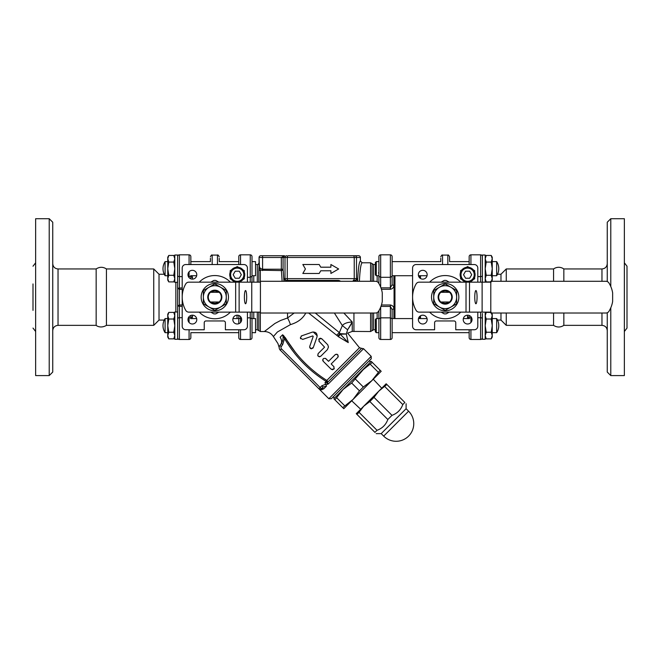 <?xml version="1.0" encoding="UTF-8"?>
<svg xmlns="http://www.w3.org/2000/svg" width="660" height="660" viewBox="0 0 660 660"><rect width="100%" height="100%" fill="white"/><g stroke="black" fill="none" stroke-linecap="round" stroke-linejoin="round"><path stroke-width="0.99" d="M563.838 313.013L563.838 325.355C560.414 327.55 556.982 327.55 553.558 325.355L553.558 313.013M553.558 281.292L553.558 268.95L554.491 268.364C557.131 267.011 559.812 266.945 562.518 268.166L563.838 268.95L563.838 281.292M106.442 325.355C101.013 328.573 96.83 326.065 96.162 325.355L96.162 268.95C99.586 266.755 103.009 266.755 106.442 268.95L106.442 325.355L153.739 325.355L159.027 320.067L159.027 274.238L164.257 274.238M238.788 261.624L219.219 261.624L238.788 261.624L238.788 264.545L238.788 256.6A1.766 1.766 0 0 1 240.545 254.834L250.239 254.834A1.766 1.766 0 0 1 252.004 256.6L252.004 282.166L252.004 256.6M168.779 281.902L167.755 280.129L167.755 257.218L168.779 255.445L167.755 258.753L168.779 262.061L167.755 268.67L168.779 275.286L167.755 278.594L168.779 281.902L173.778 281.902L174.801 278.594L173.778 275.286L174.801 268.67L173.778 262.061L174.801 258.753L173.778 255.445L168.779 255.445M168.779 275.286L173.778 275.286M168.779 262.061L173.778 262.061M167.755 337.087L168.779 338.861L167.755 337.087L167.755 314.176L168.779 312.403L167.755 315.711L168.779 319.019L167.755 325.636L168.779 332.244L167.755 335.552L168.779 338.861L173.778 338.861L174.801 335.552L173.778 332.244L174.801 325.636L173.778 319.019L174.801 315.711L173.778 312.403L168.779 312.403M168.779 332.244L173.778 332.244M168.779 319.019L173.778 319.019M238.788 318.582L238.788 323.713L238.788 318.582L232.955 318.582M238.788 331.526L238.788 337.705L238.788 329.761L238.788 332.681L190.839 332.681M491.221 281.902L492.244 278.594L491.221 275.286L492.244 268.67L491.221 262.061L492.244 258.753L491.221 255.445L492.244 257.218L492.244 280.129L491.576 281.292M492.244 257.218L491.221 255.445L486.222 255.445L485.199 258.753L486.222 262.061L485.199 268.67L486.222 275.286L485.199 278.594L486.222 281.902L490.801 281.902M491.221 275.286L486.222 275.286M491.221 262.061L486.222 262.061M392.131 275.723L392.131 261.624L392.131 275.723L412.574 275.723M392.131 325.636L392.131 318.582L392.131 332.681L469.161 332.681M492.244 335.552L492.244 337.087L491.221 338.861L492.244 335.552L491.221 332.244L492.244 325.636L492.244 335.552M491.576 313.013L492.244 314.176L492.244 325.636L491.221 319.019L492.244 315.711L491.221 312.403M490.801 312.403L486.222 312.403L485.199 315.711L486.222 319.019L485.199 325.636L486.222 332.244L485.199 335.552L486.222 338.861L491.221 338.861L492.244 337.087M491.221 332.244L486.222 332.244M491.221 319.019L486.222 319.019M182.201 287.884L177.623 288.23L177.623 255.016L174.801 255.016L174.801 282.332L177.623 282.332M174.801 311.974L174.801 339.289L177.623 339.289L177.623 311.974L174.801 311.974M482.377 282.166L482.377 255.016L485.199 255.016L485.199 282.166M482.377 313.475L482.377 339.289L485.199 339.289L485.199 312.139M445.186 283.495A13.662 13.662 0 0 0 433.356 303.979A13.662 13.662 0 0 0 457.017 303.979A13.662 13.662 0 0 0 445.186 283.495M419.174 282.166L466.026 282.166L466.026 312.139L419.174 312.139A3.523 3.523 0 0 1 416.122 310.373A26.441 26.441 0 0 1 416.122 283.932A3.523 3.523 0 0 1 419.174 282.166M461.901 279.56L460.573 278.792L460.573 277.25M474.672 277.25L474.672 278.792L473.335 279.56M460.573 272.184L460.573 270.649L461.901 269.874M473.335 269.874L474.672 270.649L474.672 272.184M466.29 267.349L467.618 266.574L468.955 267.349M477.799 312.139L477.799 326.238A3.523 3.523 0 0 1 474.268 329.761L455.763 329.761L455.763 322.707A1.766 1.766 0 0 0 453.997 320.95L436.376 320.95A1.766 1.766 0 0 0 434.61 322.707L434.61 329.761L416.105 329.761A3.523 3.523 0 0 1 412.574 326.238L412.574 268.067A3.523 3.523 0 0 1 416.105 264.545L474.268 264.545A3.523 3.523 0 0 1 477.799 268.067L477.799 282.166M429.635 282.166A21.59 21.59 0 0 1 460.738 282.166M460.738 312.139A21.59 21.59 0 0 1 429.635 312.139M422.755 279.122A4.405 4.405 0 0 1 418.935 272.514A4.405 4.405 0 0 1 426.566 272.514A4.405 4.405 0 0 1 422.755 279.122M427.16 319.588A4.405 4.405 0 0 1 420.552 323.4A4.405 4.405 0 0 1 420.552 315.769A4.405 4.405 0 0 1 427.16 319.588M467.618 315.183A4.405 4.405 0 0 1 471.438 321.791A4.405 4.405 0 0 1 463.807 321.791A4.405 4.405 0 0 1 467.618 315.183M468.385 282.166A7.491 7.491 0 0 0 475.109 274.717A7.491 7.491 0 0 0 467.874 267.234A7.491 7.491 0 0 0 460.144 274.205A7.491 7.491 0 0 0 466.859 282.166M465.589 271.194L469.656 271.194L471.694 274.717L469.656 278.239L465.589 278.239L463.551 274.717L465.589 271.194M449.592 261.005L449.592 256.864C448.792 255.214 448.206 254.62 447.827 255.098L447.827 264.545M440.781 261.005L440.781 258.299M450.31 292.306L449.551 292.306A6.526 6.526 0 0 1 449.551 302L450.31 302A7.054 7.054 0 0 0 450.31 292.306M440.822 302A6.526 6.526 0 0 1 440.822 292.306L440.063 292.306A7.054 7.054 0 0 0 440.063 302L449.551 302M449.551 292.306L440.822 292.306M441.169 282.166L444.172 280.442A16.747 16.747 0 0 1 446.201 280.442L449.204 282.166M449.204 312.139L446.201 313.863A16.747 16.747 0 0 1 444.172 313.863L441.169 312.139M490.801 282.166L482.122 282.166L482.122 312.139L490.801 312.139M477.064 297.149A6.608 1.147 90 0 1 475.909 303.765A6.608 1.147 90 0 1 474.763 297.149A6.608 1.147 90 0 1 475.909 290.54A6.608 1.147 90 0 1 477.064 297.149M482.122 312.139L469.499 312.139L469.499 282.166L482.122 282.166M466.026 312.139L469.499 312.139M605.921 313.013L490.801 313.013L490.801 281.292L605.921 281.292A3.523 3.523 0 0 1 608.908 282.942A26.788 26.788 0 0 1 612.637 292.842L612.637 301.463A26.788 26.788 0 0 1 608.908 311.363A3.523 3.523 0 0 1 605.921 313.013M469.499 282.166L466.026 282.166M456.646 297.149L456.646 303.765L445.186 310.382L433.727 303.765L433.727 290.54L445.186 283.924L456.646 290.54L456.646 297.149A11.459 11.459 0 0 0 439.461 287.232A11.459 11.459 0 0 0 439.461 307.073A11.459 11.459 0 0 0 456.646 297.149M441.49 292.306A6.097 6.097 0 0 1 448.882 292.306M450.202 292.306A6.98 6.98 0 0 0 440.17 292.306M440.17 302A6.98 6.98 0 0 0 450.202 302M448.882 302A6.097 6.097 0 0 1 441.49 302M419.628 275.723L419.628 277.827M419.628 316.478L419.628 318.582M394.952 318.582L394.952 275.723M420.511 318.582L420.511 315.793M420.511 278.512L420.511 275.723M553.558 325.355L506.261 325.355L506.261 313.013M506.261 281.292L506.261 268.95L553.558 268.95M469.161 317.963L469.161 315.455M467.849 318.491L467.395 316.99A1.766 1.073 180 0 1 469.161 318.062M469.161 337.705L469.161 329.761L469.161 337.705A1.766 1.766 0 0 0 470.918 339.471A1.766 1.766 0 0 1 469.161 337.705M467.395 315.183L467.907 318.582M480.612 312.139L480.612 339.471L470.918 339.471L470.918 329.761M477.799 276.606L480.612 276.606L480.612 254.834A1.766 1.766 0 0 1 482.377 256.6A1.766 1.766 0 0 0 480.612 254.834L470.918 254.834A1.766 1.766 0 0 0 469.161 256.6L469.161 264.545L469.161 256.6M480.612 339.471A1.766 1.766 0 0 0 482.377 337.705M497.508 320.067L500.973 320.067L500.973 313.013M500.973 281.292L500.973 274.238L497.508 274.238M500.973 320.067L506.261 325.355M607.258 312.749L607.258 372.067L610.78 375.589L610.78 307.783M610.78 286.522L610.78 218.716L607.258 222.238L607.258 281.556M624.36 262.804L627 266.219L627 328.086L624.36 331.501M610.78 375.589L624.36 375.589L624.36 218.716L610.78 218.716M33 310.373L33 283.932M49.219 218.716L49.219 375.589L35.64 375.589L35.64 218.716L49.219 218.716L52.742 222.238L52.742 372.067L49.219 375.589M159.027 274.238L153.739 268.95L153.739 325.355M190.839 317.963L190.839 315.455M190.839 333.3L190.839 337.705L190.839 333.3M190.839 276.342L190.839 278.85M190.839 264.545L190.839 256.6L190.839 264.545M177.68 288.502L177.623 313.475M192.605 279.122L192.093 275.723M192.093 318.582L192.605 315.183M177.664 288.148L179.388 289.319L179.388 254.834L189.082 254.834A1.766 1.766 0 0 1 190.839 256.6A1.766 1.766 0 0 0 189.082 254.834L189.082 264.545M177.623 318.706A1.766 1.015 180 0 1 179.388 317.699L179.388 339.471A1.766 1.766 0 0 1 177.623 337.705A1.766 1.766 0 0 0 179.388 339.471L189.082 339.471A1.766 1.766 0 0 0 190.839 337.705A1.766 1.766 0 0 1 189.082 339.471A1.766 1.766 0 0 0 190.839 337.705M179.388 254.834A1.766 1.766 0 0 0 177.623 256.6A1.766 1.766 0 0 1 179.388 254.834L189.082 254.834A1.766 1.766 0 0 1 190.839 256.6M182.201 304.986L179.388 304.986L177.68 305.803M192.605 277.315A1.766 1.073 -0 0 1 190.839 276.243M177.623 306.075L182.201 306.421M190.839 318.062A1.766 1.073 180 0 1 192.605 316.99M220.539 287.232A11.459 11.459 0 0 0 203.354 297.149A11.459 11.459 0 0 0 220.539 307.073A11.459 11.459 0 0 0 220.539 287.232L226.273 290.54L226.273 303.765L214.813 310.382L203.354 303.765L203.354 290.54L214.813 283.924L220.539 287.232M209.797 302A6.98 6.98 0 0 0 219.829 302M219.829 292.306A6.98 6.98 0 0 0 209.797 292.306M218.51 302A6.097 6.097 0 0 1 211.118 302M211.118 292.306A6.097 6.097 0 0 1 218.51 292.306M219.937 302A7.054 7.054 0 0 0 219.937 292.306L209.69 292.306A7.054 7.054 0 0 0 209.69 302L219.937 302M235.653 312.139L188.801 312.139A3.523 3.523 0 0 1 185.749 310.373A26.441 26.441 0 0 1 185.749 283.932A3.523 3.523 0 0 1 188.801 282.166L235.653 282.166L235.653 312.139L239.126 312.139L239.126 282.166L235.653 282.166M239.126 282.166L251.749 282.166L251.749 312.139L239.126 312.139M260.428 282.166L251.749 282.166M246.683 297.149A6.608 1.147 90 0 1 245.536 303.765A6.608 1.147 90 0 1 244.39 297.149A6.608 1.147 90 0 1 245.536 290.54A6.608 1.147 90 0 1 246.683 297.149M375.54 281.292A3.523 3.523 0 0 1 378.535 282.942A26.788 26.788 0 0 1 382.264 292.842L382.264 301.463A26.788 26.788 0 0 1 378.535 311.363A3.523 3.523 0 0 1 375.54 313.013L260.428 313.013L260.428 281.292L375.54 281.292M251.749 312.139L260.428 312.139M218.831 312.139L215.828 313.863A16.747 16.747 0 0 1 213.799 313.863L210.796 312.139M210.796 282.166L213.799 280.442A16.747 16.747 0 0 1 215.828 280.442L218.831 282.166M210.449 302A6.526 6.526 0 0 1 210.449 292.306M219.178 292.306A6.526 6.526 0 0 1 219.178 302M210.408 258.299L210.408 261.005M219.219 261.005L219.219 258.299M247.426 312.139L247.426 326.238A3.523 3.523 0 0 1 243.895 329.761L225.39 329.761L225.39 322.707A1.766 1.766 0 0 0 223.624 320.95L206.002 320.95A1.766 1.766 0 0 0 204.237 322.707L204.237 329.761L185.732 329.761A3.523 3.523 0 0 1 182.201 326.238L182.201 268.067A3.523 3.523 0 0 1 185.732 264.545L243.895 264.545A3.523 3.523 0 0 1 247.426 268.067L247.426 282.166M237.245 315.183A4.405 4.405 0 0 1 241.065 321.791A4.405 4.405 0 0 1 233.434 321.791A4.405 4.405 0 0 1 237.245 315.183M196.787 319.588A4.405 4.405 0 0 1 190.179 323.4A4.405 4.405 0 0 1 190.179 315.769A4.405 4.405 0 0 1 196.787 319.588M192.382 279.122A4.405 4.405 0 0 1 188.562 272.514A4.405 4.405 0 0 1 196.193 272.514A4.405 4.405 0 0 1 192.382 279.122M199.262 282.166A21.59 21.59 0 0 1 230.365 282.166M230.365 312.139A21.59 21.59 0 0 1 199.262 312.139M241.321 274.717L239.283 278.239L235.216 278.239L233.178 274.717L235.216 271.194L239.283 271.194L241.321 274.717M238.012 282.166A7.491 7.491 0 0 0 244.736 274.717A7.491 7.491 0 0 0 237.501 267.234A7.491 7.491 0 0 0 229.771 274.205A7.491 7.491 0 0 0 236.486 282.166A7.491 7.491 0 0 1 229.771 274.205A7.491 7.491 0 0 1 237.501 267.234A7.491 7.491 0 0 1 244.736 274.717A7.491 7.491 0 0 1 238.012 282.166M231.528 279.56L230.2 278.792L230.2 277.25M230.2 272.184L230.2 270.649L231.528 269.874M235.917 267.349L237.245 266.574L238.582 267.349M244.299 277.25L244.299 278.792L242.962 279.56M242.962 269.874L244.299 270.649L244.299 272.184M214.813 283.495A13.662 13.662 0 0 0 202.983 303.979A13.662 13.662 0 0 0 226.644 303.979A13.662 13.662 0 0 0 214.813 283.495M300.919 281.292A5.288 4.636 -90 0 1 303.484 280.409L338.011 280.409A5.288 4.636 -90 0 1 340.568 281.292M333.242 281.292L333.242 280.409L334.851 280.409M357.555 281.292L357.076 278.644A1.766 1.757 -90 0 1 355.319 280.409L355.658 281.292M285.838 281.292L286.176 280.409A1.766 1.757 -90 0 1 284.419 278.644L283.94 281.292L283.082 269.214L281.325 269.214L282.125 281.292M357.076 278.644L287.273 278.644A1.766 0.998 -90 0 0 288.272 280.409L308.245 280.409L308.245 281.292M348.257 342.598L340.312 334.282A5.288 0.569 -49.1 0 0 338.407 336.715L348.257 342.598C347.482 330.264 347.482 330.264 348.257 342.598L346.31 334.001L340.312 334.282L339.95 333.638L346.31 333.993C347.82 332.871 347.82 332.871 346.31 333.993L347.63 329.794L352.258 321.981L343.835 313.013M359.378 281.292C359.997 269.503 360.929 263.332 362.175 262.779L360.401 261.022C359.131 261.707 358.19 268.463 357.588 281.292M360.401 261.022L360.401 257.491A1.766 1.766 180 0 0 358.636 255.733L288.272 255.733A1.766 0.998 -90 0 0 287.273 257.491L360.401 257.491M320.743 270.773L319.192 273.463L320.743 270.773L330.891 270.773L330.891 273.463L338.646 268.983L330.891 264.503L330.891 267.193L320.743 267.193L319.192 264.503L320.743 267.193M294.17 313.013L287.554 317.971L280.624 320.463L274.873 323.499L264.412 331.485M260.345 282.166L260.345 270.196L281.325 270.575A1.766 1.361 173.9 0 0 283.082 269.214L283.082 257.491L284.551 255.733L262.581 255.733L284.551 255.733L281.325 257.491L281.325 269.214L262.581 269.214C260.32 268.694 259.149 267.49 259.058 265.609L259.058 268.059A1.766 0.511 0 0 1 259.479 267.729L259.058 257.491L259.058 265.634M370.573 313.013L370.573 331.526L352.258 331.419L352.258 321.981C347.474 322.212 344.173 323.4 342.35 325.561L347.63 329.794M351.739 323.235L348.587 328.366M279.197 347.572L277.951 343.571L273.372 336.542L277.414 331.988L290.441 324.613A10.576 2.648 70.1 0 0 287.554 317.971L287.554 313.013M259.058 265.609L258.819 270.889A1.766 1.386 180 0 1 260.345 270.196L259.479 267.729M290.441 324.613C297.586 322.517 302.668 318.714 305.704 313.195A10.576 5.866 31.6 0 1 305.39 313.013M308.624 313.013L337.78 336.146L339.95 333.638L339.364 332.607L315.29 313.013M352.118 255.733L358.636 255.733M262.581 270.575L262.581 255.733L260.815 255.733A1.766 1.766 0 0 0 259.058 257.491L287.273 257.491L287.273 278.644L284.419 278.644M336.732 335.115L339.364 332.607L342.35 325.561L334.364 313.013M286.762 255.733A1.766 1.757 90 0 0 285.004 257.491L285.004 278.644A1.766 1.757 -90 0 0 286.762 280.409L286.176 280.409M337.78 336.146L338.407 336.715M361.606 348.332L359.486 347.746L326.799 380.432A1.766 1.171 -135 0 1 327.64 382.297L326.18 381.447L325 382.618L325.578 384.277L328.276 383.98A1.766 1.171 -135 0 1 327.64 382.297L361.606 348.332L363.553 348.703L371.209 356.35L328.828 398.731L320.108 390.002L323.705 388.897L326.551 386.05L325.801 384.532L326.551 386.05L323.07 387.04L321.354 388.757A1.766 1.567 -135 0 1 323.705 388.897M283.421 335.354L295.449 352.382M280.12 337.268L282.62 334.76L284.526 338.572C294.921 356.26 308.806 370.549 326.18 381.447L326.799 380.432C309.68 369.559 295.927 355.418 285.541 337.994L282.62 334.76C283.528 337.78 283.058 340.733 281.226 343.621A7.054 5.602 -135 0 0 280.12 337.268C276.812 345.007 276.812 345.007 280.12 337.268A7.054 5.602 45 0 1 281.226 343.621L279.947 345.444C278.834 348.15 278.834 348.15 279.947 345.444A3.523 3.523 0 0 0 280.228 350.122L320.108 390.002L321.354 388.757L320.504 389.227A1.766 1.642 77 0 1 322.088 389.763M285.541 337.994L284.526 338.572L282.719 344.495L281.226 343.621M281.333 346.541L279.947 345.444A3.523 3.523 0 0 0 280.228 350.122L281.474 348.876A1.766 1.766 0 0 1 281.333 346.541L282.719 344.495M238.788 315.455L238.788 318.846L241.296 317.848M247.426 317.848L250.239 317.848L252.004 318.846L252.004 312.139L252.004 332.681L255.527 332.681L255.527 318.582L252.004 318.582M247.426 277.307L250.239 277.307L250.239 282.166M327.467 384.466A1.766 1.138 -105.6 0 1 327.253 382.519L325 382.618M325.578 384.285L321.824 385.795L320.108 387.511L321.354 388.757A1.766 1.766 0 0 1 318.862 388.757A1.766 1.766 0 0 0 321.354 388.757A1.766 1.766 0 0 1 318.862 388.757L320.108 387.511L281.474 348.876M321.824 385.795L323.07 387.04M328.828 398.731L331.328 398.731L371.209 358.85L371.209 356.35M311.561 348.802L310.497 348.488M310.365 348.397L309.779 347.581M309.672 347.053L311.066 348.744L313.335 347.408L312.716 348.381M317.006 336.889L313.335 347.408L317.006 336.889C317.394 333.366 315.81 331.79 312.262 332.145L301.736 335.816L300.349 337.804M313.236 331.947L317.212 335.775M301.166 336.072L301.736 335.816M300.721 338.753L300.399 338.085L302.676 339.421L312.749 335.923L302.676 339.421M320.496 338.233L321.799 338.778L319.093 338.844L319.168 341.41L324.563 347.16L318.912 341.088M319.25 356.746L317.782 355.658L318.161 353.578C317.344 356.152 318.219 357.027 320.801 356.21L320.669 356.326M319.869 356.722L319.448 356.755M319.093 338.844L320.108 338.266M318.697 339.545L318.912 339.091M338.118 356.87L337.796 357.34C338.555 354.791 337.681 353.917 335.164 354.7L335.618 354.387M336.559 354.197L336.971 354.272M337.474 354.502L338.258 356.483M325.438 358.355L328.54 361.325L325.908 358.693C323.326 357.885 322.451 358.76 323.276 361.325L323.177 361.218M322.913 360.814L322.773 360.401M322.732 360.022L322.789 359.568M332.665 369.765L331.171 369.221L333.811 369.221L333.993 366.803M334.298 368.379L333.811 369.221M331.18 363.957L333.803 366.58L331.18 363.957L337.796 357.34M319.192 264.503L302.833 264.503L305.415 268.983L302.833 273.463L319.192 273.463M323.276 361.325L331.171 369.221M335.164 354.7L328.54 361.325M324.489 347.259L318.161 353.578M320.801 356.21L327.418 349.594L328.482 346.987L327.739 344.767L321.799 338.778M313.228 336.394L309.721 346.475M252.004 282.166L252.004 276.251L250.239 277.307L250.239 254.834M238.788 256.6L238.788 264.545M240.545 329.761L240.545 339.471A1.766 1.766 0 0 1 238.788 337.705A1.766 1.766 0 0 0 240.545 339.471L250.239 339.471A1.766 1.766 0 0 0 252.004 337.705L252.004 318.846M252.004 318.054L252.004 337.705A1.766 1.766 0 0 1 250.239 339.471L250.239 312.139M238.788 318.846L238.788 318.054M378.914 256.6A1.766 1.766 0 0 1 380.671 254.834L390.373 254.834L390.373 277.307L380.671 277.307L380.671 254.834A1.766 1.766 0 0 0 378.914 256.6L378.914 275.459M378.914 283.569L378.914 276.251L380.671 277.307L380.671 287.158M381.43 289.286L390.373 289.286L390.373 277.307L392.131 276.251L392.131 284.633L392.131 256.6L392.131 284.633L390.373 287.851L380.944 287.851M390.373 254.834A1.766 1.766 0 0 1 392.131 256.6M390.373 289.286C392.659 288.799 393.83 287.463 393.896 285.277L393.896 275.723M392.131 284.633A1.766 0.643 180 0 0 393.896 285.277M373.626 313.013L373.626 329.761L375.383 329.761M393.896 318.582L393.896 309.004C393.838 306.809 392.659 305.473 390.373 304.986L381.439 304.986M394.07 318.582L394.07 275.723M392.131 318.054L392.131 337.705L392.131 318.846L390.373 317.848L380.671 317.848L378.914 318.846L378.914 337.705L378.914 318.054M380.952 306.421L390.373 306.421L390.373 339.471L380.671 339.471A1.766 1.766 0 0 1 378.914 337.705M378.914 310.736L378.914 318.846M392.131 318.846L392.131 309.639L390.373 306.421L390.373 304.986M393.896 309.004A1.766 0.643 0 0 0 392.131 309.639M390.373 339.471A1.766 1.766 0 0 0 392.131 337.705A1.766 1.766 0 0 1 390.373 339.471M255.527 261.624L255.527 275.723L252.004 275.723L252.004 261.624L255.527 261.624L252.004 261.624M252.004 270.468L252.004 262.779M165.099 261.624L165.099 275.723A12.87 12.87 0 0 1 165.099 261.624L167.755 261.624L165.099 261.624M252.004 318.813L252.004 325.636M165.099 318.582L165.099 332.681A12.87 12.87 0 0 1 165.099 318.582L167.755 318.582M365.293 367.257L351.664 383.039L343.167 389.383L334.438 398.104L333.193 396.858M376.266 332.681L376.266 318.582L375.383 319.465L375.383 331.798L376.266 332.681L378.914 332.681L378.914 318.582L378.914 325.636M496.666 325.636L496.666 318.582A12.87 12.87 0 0 1 496.666 332.681L496.666 325.636M392.131 284.666L392.131 276.251M392.131 270.468L392.131 262.779M496.666 268.67L496.666 261.624A12.87 12.87 0 0 1 496.666 275.723L496.666 268.67M376.266 261.624L375.383 262.507L375.383 274.84L376.266 275.723L376.266 261.624L378.914 261.624M378.914 270.468L378.856 271.227M378.601 272.654L378.526 273.108M342.713 407.624L353.133 399.349L359.477 390.852L363.33 386.999L371.827 380.655L380.102 370.235L381.183 371.308L343.786 408.705L333.82 398.731L343.167 389.383L334.9 399.811M371.209 361.342L372.289 362.423L361.861 370.689L371.209 361.342M380.102 370.235L372.289 362.423M344.635 405.694L336.823 397.881M359.477 390.852L351.664 383.039M363.33 386.999L355.517 379.186M378.172 372.157L370.359 364.345M343.167 389.383L361.861 370.689M374.005 397.37L369.847 401.527L363.734 406.205L386.166 383.774L386.884 384.491L378.683 391.256L374.005 397.37L391.982 415.346L387.824 419.504C385.894 424.776 382.297 428.373 377.025 430.303L374.946 432.382C376.621 434.057 376.621 434.057 374.946 432.382C376.621 434.057 376.621 434.057 374.946 432.382L356.251 413.688L363.734 406.205L359.057 412.327L377.025 430.303M384.805 386.578L402.781 404.547C400.851 409.819 397.254 413.416 391.982 415.346M369.847 401.527L387.824 419.504M359.057 412.327L356.969 414.406M383.674 436.12A17.622 17.622 0 0 0 408.598 436.12A17.622 17.622 0 0 0 408.598 411.197L383.674 436.12L381.183 433.628L376.192 433.628M408.598 411.197L406.106 408.705L381.183 433.628M386.884 384.491L404.861 402.468C406.535 404.143 406.535 404.143 404.861 402.468C406.535 404.143 406.535 404.143 404.861 402.468L402.781 404.547M474.235 274.717A6.608 6.608 0 0 1 464.318 280.442A6.608 6.608 0 0 1 464.318 268.991A6.608 6.608 0 0 1 474.235 274.717M442.546 264.545L442.546 255.098L447.827 255.098M470.918 322.509L470.918 317.699A1.766 1.015 180 0 0 469.161 318.706M471.603 317.699L470.918 317.699L470.918 316.668M470.918 264.545L470.918 254.834M482.377 275.599A1.766 1.015 0 0 1 480.612 276.606L480.612 282.166M477.799 317.699L480.612 317.699A1.766 1.015 0 0 1 482.377 318.706M607.258 263.662C606.944 266.871 605.179 268.637 601.969 268.95L601.969 281.292M601.969 313.013L601.969 325.355C605.179 325.669 606.944 327.434 607.258 330.643M96.162 325.355L58.03 325.355L58.03 268.95L96.162 268.95M175.857 282.332L175.857 311.974M188.397 276.606L189.082 276.606L189.082 277.637M177.623 275.599A1.766 1.015 180 0 0 179.388 276.606L182.201 276.606M182.201 317.699L179.388 317.699L179.388 289.319L182.201 289.319M189.082 271.796L189.082 276.606A1.766 1.015 -0 0 0 190.839 275.599M179.388 339.471A1.766 1.766 0 0 1 177.623 337.705M189.082 316.668L189.082 322.509M188.397 317.699L189.082 317.699A1.766 1.015 -0 0 1 190.839 318.706M189.082 329.761L189.082 339.471M255.527 264.545L257.293 264.545L257.293 282.166M257.293 312.139L257.293 329.761L260.345 331.526L260.345 312.139M237.023 315.183L237.023 318.582M253.77 318.582L253.77 312.139M253.77 282.166L253.77 275.723M212.173 264.545L212.173 255.098C211.736 254.653 211.142 255.247 210.408 256.864M212.173 255.098L217.453 255.098L217.453 264.545M243.853 274.717A6.608 6.608 0 0 1 233.945 280.442A6.608 6.608 0 0 1 233.945 268.991A6.608 6.608 0 0 1 243.853 274.717M335.296 280.409A5.288 1.972 -90 0 1 336.385 281.292M353.933 280.409L353.933 281.292M354.742 280.409A1.766 1.757 -90 0 0 356.499 278.644L356.499 257.491A1.766 1.757 -90 0 0 354.742 255.733M353.232 280.409A1.766 0.998 -90 0 0 354.23 278.644L354.23 257.491A1.766 0.998 90 0 0 353.232 255.733M287.554 280.409L287.554 281.292M305.101 281.292A5.288 1.972 90 0 1 306.199 280.409M353.933 331.526L353.933 313.013M362.167 262.779L370.573 262.779L370.573 281.292M370.573 331.526L372.1 330.643L372.1 313.013M372.1 281.292L372.1 263.662L373.626 264.545L373.626 281.292M258.819 270.889L258.819 282.166M258.819 312.139L258.819 330.643M259.058 257.491A1.766 1.766 0 0 1 260.815 255.733M328.276 383.98L363.553 348.703M240.545 322.509L240.545 316.668M240.545 264.545L240.545 254.834M377.149 312.625L377.149 318.582M377.149 275.723L377.149 281.68M380.671 339.471L380.671 307.147M174.801 257.218L173.778 255.445L174.801 257.218M210.408 261.624L190.839 261.624L210.408 261.624M174.801 280.129L173.778 281.902M196.672 275.723L190.839 275.723M174.801 314.176L173.778 312.403M174.801 337.087L173.778 338.861L174.801 337.087M196.672 318.582L190.839 318.582M485.199 257.218L486.222 255.445M485.199 280.129L486.222 281.902M418.465 275.723L427.045 275.723M392.131 261.624L440.781 261.624M449.592 261.624L469.161 261.624M485.199 314.176L486.222 312.403M485.199 337.087L486.222 338.861M392.131 318.582L412.574 318.582M418.465 318.582L427.045 318.582M463.328 318.582L469.161 318.582M442.546 255.098C442.117 254.653 441.523 255.238 440.781 256.864M500.973 274.238L506.261 268.95M601.969 268.95L563.838 268.95M601.969 325.355L563.838 325.355M33 328.086L35.64 331.501M33 266.219L35.64 262.804M58.03 268.95C54.821 268.637 53.056 266.871 52.742 263.662M58.03 325.355C54.821 325.669 53.056 327.434 52.742 330.643M162.995 325.636A12.87 12.87 0 0 1 164.257 320.067L159.027 320.067M106.442 268.95L153.739 268.95M255.527 329.761L257.293 329.761M217.453 255.098C217.833 254.62 218.419 255.205 219.219 256.864M260.345 331.526L264.379 331.526C268.24 331.642 271.235 333.316 273.372 336.542M352.258 331.419L347.647 333.135L359.486 347.746M370.573 262.779L372.1 263.662M373.626 329.761L372.1 330.643M257.293 264.545C257.722 264.99 258.308 264.404 259.058 262.779M375.383 264.545L373.626 264.545M167.755 275.723L165.099 275.723M167.755 332.681L165.099 332.681M370.582 361.96L369.336 360.715M492.244 332.681L496.666 332.681M492.244 318.582L496.666 318.582M376.266 318.582L378.914 318.582M492.244 275.723L496.666 275.723M492.244 261.624L496.666 261.624M376.266 275.723L378.914 275.723M381.736 388.204L373.263 379.228M360.682 409.258L351.706 400.785M406.106 408.705L406.106 403.714"/></g></svg>
